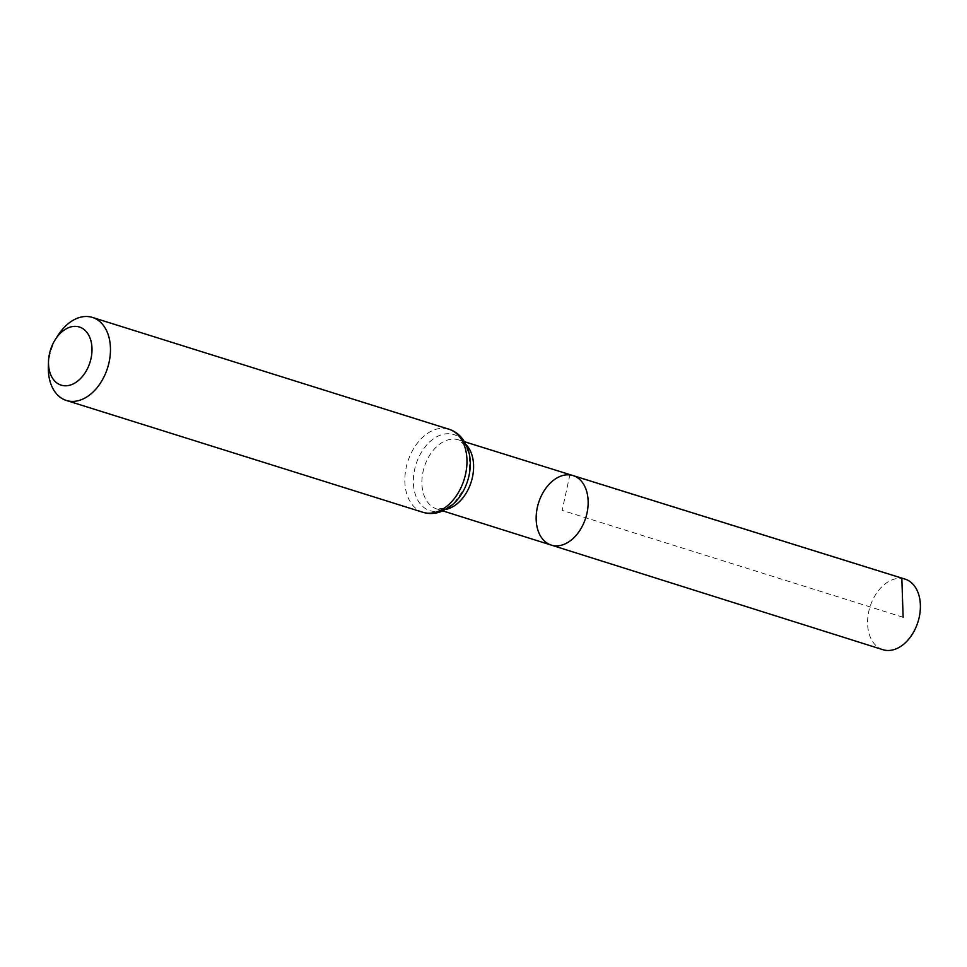 <?xml version="1.0" encoding="UTF-8"?>
<svg xmlns="http://www.w3.org/2000/svg" width="967" height="967" viewBox="0 0 967 967"><rect width="100%" height="100%" fill="white"/><g stroke="black" fill="none" stroke-linecap="round" stroke-linejoin="round"><path stroke-width="0.73" stroke-dasharray="4.83 3.63" d="M551.226 545.086A36.432 24.755 107.4 0 1 537.882 505.209A36.432 24.755 107.4 0 1 569.877 474.918A36.432 24.755 107.4 0 1 573.032 475.571M48.35 366.433A43.527 29.566 107.4 0 1 58.177 335.078M882.895 649.691A37 25.13 107.4 0 1 869.333 609.186A37 25.13 107.4 0 1 901.836 578.423A37 25.13 107.4 0 1 905.027 579.1M903.13 617.272L562.153 510.334L569.877 474.918L901.836 578.423M445.86 509.416A36.226 24.61 107.4 0 1 436.879 509.017A36.226 24.61 107.4 0 1 423.606 469.358A36.226 24.61 107.4 0 1 455.421 439.223A36.226 24.61 107.4 0 1 458.563 439.888A36.226 24.61 107.4 0 1 466.154 444.699M422.881 512.28A43.527 29.566 107.4 0 1 406.902 464.631A43.527 29.566 107.4 0 1 445.134 428.417A43.527 29.566 107.4 0 1 448.93 429.215M442.85 510.902L436.879 509.017L446.44 508.11L454.188 502.937L465.018 487.61A39.877 27.088 107.4 0 1 427.849 509.875A39.877 27.088 107.4 0 1 415.677 465.453A39.877 27.088 107.4 0 1 450.271 433.82A39.877 27.088 107.4 0 1 469.43 473.528L469.297 454.768L465.889 446.089L458.563 439.888L464.535 441.75"/><path stroke-width="1.45" d="M573.032 475.571A36.432 24.755 107.4 0 1 585.772 517.744A36.432 24.755 107.4 0 1 551.226 545.086A36.432 24.755 107.4 0 1 537.882 505.209A36.432 24.755 107.4 0 1 569.877 474.918A36.432 24.755 107.4 0 1 573.032 475.571A36.432 24.755 107.4 0 1 585.772 517.744A36.432 24.755 107.4 0 1 551.226 545.086L882.895 649.691A37 25.13 107.4 0 0 886.147 650.38A37 25.13 107.4 0 0 918.65 619.581A37 25.13 107.4 0 0 905.027 579.1L464.535 441.75M76.719 326.447A30.46 20.706 107.4 0 1 91.502 355.892A30.46 20.706 107.4 0 1 67.424 385.676A30.46 20.706 107.4 0 1 48.519 361.32A30.46 20.706 107.4 0 1 55.409 339.369A30.46 20.706 107.4 0 1 76.719 326.447M55.409 339.369L58.177 335.078A43.527 29.566 107.4 0 1 88.626 316.62A43.527 29.566 107.4 0 1 92.421 317.418A43.527 29.566 107.4 0 1 107.615 367.798A43.527 29.566 107.4 0 1 66.372 400.471A43.527 29.566 107.4 0 1 48.35 366.433L48.519 361.32M901.836 578.423L903.13 617.272M466.154 444.699A36.226 24.61 107.4 0 1 471.231 481.832A36.226 24.61 107.4 0 1 445.86 509.416M448.93 429.215A43.527 29.566 107.4 0 1 464.124 479.596A43.527 29.566 107.4 0 1 422.881 512.28C428.804 514.069 434.787 513.876 440.855 511.7L449.703 506.95C456.17 502.127 461.283 495.684 465.018 487.61A39.877 27.088 107.4 0 0 469.43 473.528C470.977 464.764 470.47 456.557 467.907 448.906L463.35 439.961C459.615 434.715 454.804 431.137 448.93 429.215L92.421 317.418M442.85 510.902L551.226 545.086M66.372 400.471L422.881 512.28"/></g></svg>
